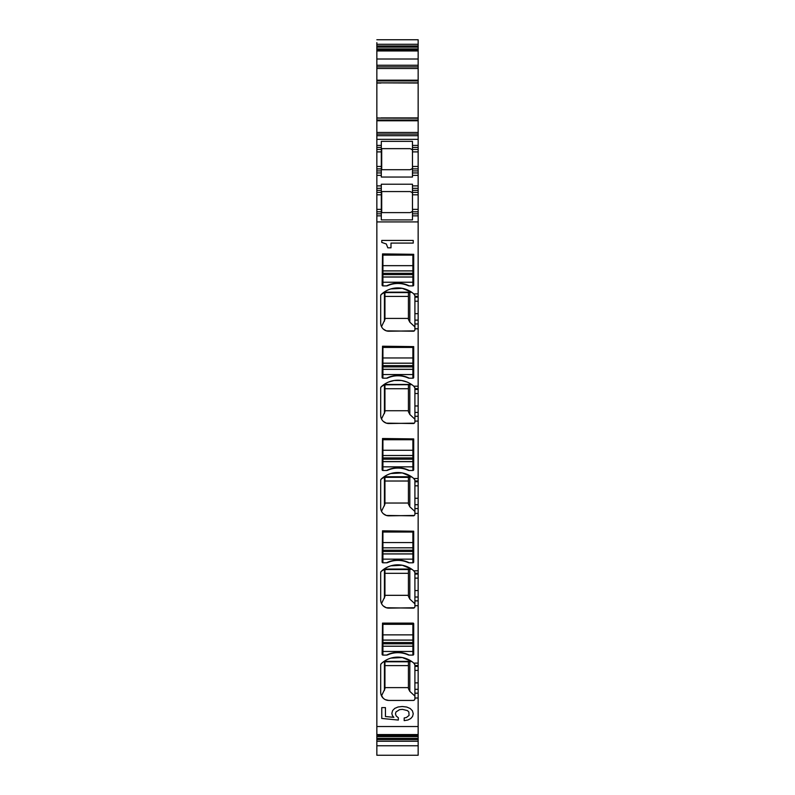 <?xml version="1.0" encoding="UTF-8"?>
<svg xmlns="http://www.w3.org/2000/svg" width="795" height="795" viewBox="0 0 795 795"><rect width="100%" height="100%" fill="white"/><g stroke="black" fill="none" stroke-linecap="round" stroke-linejoin="round"><path stroke-width="1.19" d="M418.15 53.921L418.15 50.96L418.15 53.921M376.85 65.25L418.15 65.25L418.15 68.489L376.85 68.489L376.85 66.869L418.15 66.869L376.85 66.869L376.85 50.324L418.15 50.324L418.15 48.902L376.85 48.902L376.85 49.926L418.15 49.926M418.15 45.941L376.85 45.941L376.85 47.153L418.15 47.153L418.15 44.291L376.85 44.291L376.85 42.652M376.85 45.941L376.85 44.291M418.15 47.153L418.15 48.902M376.85 47.153L376.85 48.902M418.15 61.613L418.15 60.599M418.15 65.25L418.15 50.324M376.85 68.489L376.85 80.176L418.15 80.176L418.15 68.489M418.15 80.941L376.85 80.941L376.85 82.849L418.15 82.849L418.15 80.176M376.85 80.941L376.85 80.176M378.221 82.849L418.15 82.869L418.15 81.02M378.261 82.869L376.85 82.869L376.85 120.005L418.15 120.005L418.15 82.869L378.629 82.869M418.15 79.421L418.15 80.255L418.15 79.421M418.15 83.028L380.954 82.869M418.15 119.926L418.15 118.107L378.629 118.087M376.85 117.918L380.954 118.087M418.15 120.701L418.15 121.526M418.15 118.207L376.85 118.087L418.15 118.107M418.15 120.78L376.85 120.78L376.85 132.457L418.15 132.457L418.15 120.005M376.85 120.78L376.85 120.005M418.15 132.457L418.15 134.077L376.85 134.077L376.85 132.457M418.15 149.46L418.15 151.885L412.476 151.885L412.476 147.433L412.476 149.46L418.15 149.46L418.15 134.077M376.85 145.415L376.85 149.46L381.302 149.46L376.85 149.46L376.85 168.888L381.302 168.888L381.302 170.915L376.85 170.915L376.85 168.888L381.302 168.888L381.302 145.415L376.85 145.415L376.85 134.077M381.302 145.415L381.302 141.351L412.476 141.351L412.476 145.415L418.15 145.415M412.476 151.885L412.476 168.888L418.15 168.888L418.15 170.915L412.476 170.915L412.476 168.888M418.15 151.885L418.15 168.888M412.476 170.915L412.476 172.942L418.15 172.942L412.476 172.942L412.476 175.367L418.15 175.367L418.15 170.915M376.85 213.825L376.85 211.808L381.302 211.808L381.302 184.221L412.476 184.221L412.476 192.37L418.15 192.37L418.15 215.852L412.476 215.852L412.476 213.825L412.476 219.907L381.302 219.907L381.302 213.825L376.85 213.825L376.85 726.521L418.15 726.521L418.15 689.325L414.911 689.325L414.911 698.815A1.62 1.62 0 0 1 413.291 700.435L414.195 700.156M418.15 192.37L418.15 188.326L412.476 188.326L418.15 188.326L418.15 175.367M376.85 170.915L376.85 172.942L381.302 172.942L381.302 177.037L412.476 177.037L412.476 175.367M381.302 188.326L376.85 188.326L376.85 172.942L381.302 172.942L381.302 170.915M381.302 212.613L410.051 212.613C412.118 211.858 412.923 211.043 412.476 210.188L412.476 192.37M414.394 663.666L414.911 664.849L413.778 663.11A24.287 24.287 0 0 0 381.212 663.666L380.696 664.849L381.212 663.666A1.62 1.62 0 0 0 380.696 664.849L380.696 692.336A8.099 8.099 0 0 0 388.795 700.435L413.291 700.435M418.15 689.325L418.15 597.025L414.911 597.025L414.911 606.515A1.62 1.62 0 0 1 413.291 608.135L386.34 607.748L383.319 605.999M414.394 571.367L414.911 572.549L413.778 570.81A24.287 24.287 0 0 0 381.212 571.367L380.696 572.549L381.212 571.367A1.62 1.62 0 0 0 380.696 572.549L380.696 600.036A8.099 8.099 0 0 0 388.795 608.135L414.334 607.748M418.15 597.025L418.15 504.726L414.911 504.726L414.911 514.216A1.62 1.62 0 0 1 413.291 515.836L386.34 515.448L383.319 513.699M414.394 479.067L414.911 480.25L413.778 478.51A24.287 24.287 0 0 0 381.212 479.067L380.696 480.25L381.212 479.067A1.62 1.62 0 0 0 380.696 480.25L380.696 507.737A8.099 8.099 0 0 0 388.795 515.836L414.334 515.448M418.15 504.726L418.15 412.426L414.911 412.426L414.911 421.906A1.62 1.62 0 0 1 413.291 423.526L386.34 423.149L383.319 421.4M414.394 386.767L414.911 387.95L413.778 386.201A24.287 24.287 0 0 0 381.212 386.767L380.696 387.95L381.212 386.767A1.62 1.62 0 0 0 380.696 387.95L380.696 415.437A8.099 8.099 0 0 0 388.795 423.526L414.334 423.149M418.15 412.426L418.15 320.117L414.911 320.117L414.911 329.607A1.62 1.62 0 0 1 413.291 331.227L386.34 330.849L383.319 329.1M414.394 294.458L414.911 295.641L413.778 293.902A24.287 24.287 0 0 0 381.212 294.458L380.696 295.641L381.212 294.458A1.62 1.62 0 0 0 380.696 295.641L380.696 323.128A8.099 8.099 0 0 0 388.795 331.227L414.334 330.849M418.15 293.176L418.15 215.852M390.991 247.831L390.991 243.091L413.241 243.091L413.241 240.428L381.759 240.428L381.759 242.415L386.35 243.995L387.791 247.831L390.991 247.831M382.117 654.285L382.524 623.111L413.291 623.111L413.698 654.285A0.805 0.805 0 0 1 412.883 655.09L409.236 655.09A2.832 2.832 0 0 1 408.093 654.851A25.102 25.102 0 0 0 387.722 654.851A2.832 2.832 0 0 1 386.569 655.09L382.922 655.09A0.805 0.805 0 0 1 382.117 654.285M386.569 562.79L382.922 562.79A0.805 0.805 0 0 1 382.117 561.986L382.524 530.812L413.698 531.219L413.698 561.986A0.805 0.805 0 0 1 412.883 562.79L409.236 562.79A2.832 2.832 0 0 1 408.093 562.552A25.102 25.102 0 0 0 387.722 562.552A2.832 2.832 0 0 1 386.569 562.79A25.102 25.102 0 0 1 409.236 562.79M386.569 470.491L382.922 470.491A0.805 0.805 0 0 1 382.117 469.686L382.524 438.512L413.698 438.91L413.698 469.686A0.805 0.805 0 0 1 412.883 470.491L409.236 470.491A2.832 2.832 0 0 1 408.093 470.243A25.102 25.102 0 0 0 387.722 470.243A2.832 2.832 0 0 1 386.569 470.491A25.102 25.102 0 0 1 409.236 470.491M387.722 377.943A2.832 2.832 0 0 1 386.569 378.191L382.922 378.191A0.805 0.805 0 0 1 382.117 377.377L382.524 346.213L413.698 346.61L413.698 377.377A0.805 0.805 0 0 1 412.883 378.191L409.236 378.191A2.832 2.832 0 0 1 408.093 377.943A2.832 2.832 0 0 0 409.236 378.191A25.102 25.102 0 0 0 386.569 378.191A2.832 2.832 0 0 0 387.722 377.943A25.102 25.102 0 0 1 408.093 377.943M382.922 285.892A0.805 0.805 0 0 1 382.117 285.077L382.524 253.903L413.698 254.311L413.698 285.077A0.805 0.805 0 0 1 412.883 285.892L409.236 285.892A2.832 2.832 0 0 1 408.093 285.644A2.832 2.832 0 0 0 409.236 285.892A25.102 25.102 0 0 0 386.569 285.892L382.922 285.892L382.922 274.593L412.883 274.593L412.883 277.038L382.922 277.038M387.722 285.644A2.832 2.832 0 0 1 386.569 285.892A2.832 2.832 0 0 0 387.722 285.644A25.102 25.102 0 0 1 408.093 285.644M406.394 717.517L404.188 717.955L404.188 720.648L407.924 720.002L410.767 718.541L412.565 716.434L413.241 713.771L412.436 710.809L410.22 708.524L406.712 707.033L402.21 706.507L397.977 707.003L394.727 708.415L392.611 710.581L391.846 713.413L392.392 715.609L393.873 717.338L385.446 716.524L385.446 707.62L381.759 707.62L381.759 718.451L398.335 720.061L398.335 717.726L396.218 716.027L395.453 713.86L395.95 711.982L399.547 709.667L402.429 709.349L407.477 710.611L408.878 712.042L409.057 715.44L406.394 717.517M418.15 735.604L376.85 735.604L376.85 736.617L418.15 736.617L418.15 735.206L376.85 735.206L376.85 726.521M418.15 736.617L418.15 738.376L376.85 738.376L376.85 736.617M376.85 738.376L376.85 741.228L418.15 741.228L418.15 738.376M376.85 741.228L376.85 755.25L418.15 755.25L418.15 737.959M376.85 734.57L418.15 734.57L418.15 731.609L418.15 735.206M376.85 188.326L376.85 192.37L381.302 192.37L376.85 192.37L376.85 211.808L381.302 211.808L381.302 213.825M412.476 151.08C412.923 150.215 412.118 149.41 410.051 148.645L381.302 148.645M381.302 169.703L410.051 169.703C412.118 168.947 412.923 168.133 412.476 167.268M384.412 321.269L384.412 292.431L384.949 292.53L384.949 319.491L381.511 326.675L381.093 325.632M380.825 324.569L380.696 323.128M388.795 331.227L387.473 331.118M384.412 413.569L384.412 384.73L384.949 384.84L384.949 411.79L381.511 418.975L381.093 417.932M380.825 416.868L380.696 415.437M388.795 423.526L387.473 423.417M384.412 505.878L384.412 477.03L384.949 477.139L384.949 504.1L381.511 511.274L381.093 510.231M380.825 509.168L380.696 507.737M388.795 515.836L387.473 515.726M384.412 598.178L384.412 569.329L384.949 569.439L384.949 596.399L381.511 603.584L381.093 602.54M380.825 601.477L380.696 600.036M388.795 608.135L387.473 608.026M383.17 698.169L381.093 694.84M380.825 693.777L380.696 692.336M388.795 700.435L385.426 699.699M414.712 699.6L414.911 698.815M381.759 240.428L381.759 242.415M381.302 215.852L376.85 215.852M381.302 191.565L410.051 191.565C412.118 192.32 412.923 193.125 412.476 193.99M413.698 623.519L413.698 654.285M382.524 169.703L381.709 169.703L381.709 148.645M381.709 212.613L381.709 191.565M409.813 322.164L409.813 292.371L408.431 292.53L408.431 319.491L409.813 322.164L414.911 326.894M409.813 292.371L411.79 292.341M411.442 292.103L402.29 288.327L390.882 288.923M384.094 292.153L411.512 292.153M406.911 381.988L401.425 380.487L394.181 380.487L388.685 381.988M384.094 384.452L411.512 384.452M414.911 419.194L409.813 414.463L409.813 384.681L384.949 384.84M409.813 384.681L411.79 384.641M384.412 384.73L381.212 386.767M401.425 380.487L398.921 380.239M397.957 380.219L397.43 380.219M397.281 380.219L394.857 380.398M409.813 414.463L408.431 411.79L408.431 384.84M384.949 388.715L384.949 410.727L408.431 410.727L408.431 388.715L384.949 388.715L384.949 384.989M409.813 506.773L409.813 476.98L408.431 477.139L408.431 504.1L409.813 506.773L414.911 511.493M409.813 476.98L411.79 476.95M411.413 476.682L402.27 472.926L390.882 473.522M384.094 476.752L411.512 476.752M409.813 599.072L409.813 569.28L408.431 569.439L408.431 596.399L409.813 599.072L414.911 603.793M409.813 569.28L411.79 569.25M411.492 569.041L402.33 565.245L390.882 565.821M384.094 569.061L411.512 569.061M409.813 691.372L409.813 661.579L408.431 661.738L408.431 688.699L409.813 691.372L414.911 696.102M409.813 661.579L411.79 661.549M411.462 661.321L402.3 657.535L390.882 658.121M384.094 661.361L411.512 661.361M408.431 477.328L384.949 477.328L408.431 477.358M381.511 695.883L384.949 688.699L384.949 661.738L383.776 661.579L381.212 663.666M408.431 665.624L384.949 665.624M408.431 661.788L384.949 661.788M384.949 687.625L408.431 687.625L384.949 687.625M408.431 573.314L384.949 573.314M408.431 569.548L384.949 569.548M384.949 595.326L408.431 595.326L384.949 595.326M384.949 503.026L408.431 503.026L384.949 503.026M408.431 481.015L384.949 481.015M408.431 296.416L384.949 296.416M408.431 292.61L384.949 292.61M384.949 318.417L408.431 318.417L384.949 318.417M384.412 569.329L381.212 571.367M384.412 477.03L381.212 479.067M384.949 410.727L408.431 410.727M384.412 292.431L381.212 294.458M413.698 254.311L413.698 285.077M413.698 346.61L413.698 377.377M412.883 455.525L382.922 455.525L412.883 455.475L412.883 470.491A0.805 0.805 0 0 0 413.698 469.686L413.698 438.91M412.883 547.825L382.922 547.825L412.883 547.775L412.883 562.79A0.805 0.805 0 0 0 413.698 561.986L413.698 531.219M418.15 682.875L414.911 682.875L414.911 689.325M414.911 682.875L414.911 664.849M418.15 590.576L414.911 590.576L414.911 597.025M414.911 590.576L414.911 572.549M418.15 498.266L414.911 498.266L414.911 504.726M414.911 498.266L414.911 480.25M418.15 405.967L414.911 405.967L414.911 412.426M414.911 405.967L414.911 387.95M418.15 320.117L418.15 313.667L414.911 313.667L414.911 320.117M414.911 313.667L414.911 295.641M418.15 147.433L412.476 147.433L412.476 145.415M418.15 211.808L412.476 211.808L412.476 213.825L418.15 213.825M418.15 266.454L418.15 278.598M418.15 734.57L418.15 726.521M418.15 313.667L418.15 301.216L414.911 301.216M413.778 293.902L418.15 293.902L418.15 301.216M418.15 44.291L418.15 39.75L376.85 39.75M382.922 643.791L412.883 643.791L412.883 640.124L382.922 640.124L382.922 655.09M382.922 634.867L382.922 624.323L412.883 624.323L412.883 634.867L382.922 634.867L382.922 640.074L412.883 640.074L412.883 634.867M412.883 643.791L412.883 646.246L382.922 646.246M412.883 655.09L412.883 646.246M409.236 655.09A25.102 25.102 0 0 0 386.569 655.09M382.922 547.825L382.922 562.79M382.922 542.568L382.922 532.024L412.883 532.024L412.883 542.568L382.922 542.568L382.922 547.775M412.883 547.775L412.883 542.568M382.922 455.525L382.922 470.491M382.922 450.268L382.922 439.724L412.883 439.724L412.883 450.268L382.922 450.268L382.922 455.475M412.883 455.475L412.883 450.268M382.922 366.892L412.883 366.892L412.883 363.216L382.922 363.216L382.922 378.191M382.922 357.969L382.922 347.425L412.883 347.425L412.883 357.969L382.922 357.969L382.922 363.176L412.883 363.176L412.883 357.969M412.883 366.892L412.883 369.337L382.922 369.337M412.883 378.191L412.883 369.337M412.883 274.593L412.883 270.916L382.922 270.916L382.922 274.593M382.922 265.669L382.922 255.125L412.883 255.125L412.883 265.669L382.922 265.669L382.922 270.866L412.883 270.866L412.883 265.669M412.883 285.892L412.883 277.038M418.15 59.009L376.85 59.009M380.954 83.028L376.85 83.028M380.954 117.918L418.15 117.918M418.15 135.697L376.85 135.697M418.15 139.344L376.85 139.344M418.15 166.463L412.476 166.463M381.302 185.891L376.85 185.891M418.15 185.891L412.476 185.891M381.302 175.367L376.85 175.367M418.15 190.343L412.476 190.343M412.476 194.805L418.15 194.805M412.476 209.373L418.15 209.373M414.911 698.01L418.15 698.01M413.778 663.11L418.15 663.11M414.911 605.701L418.15 605.701M413.778 570.81L418.15 570.81M414.911 513.401L418.15 513.401M413.778 478.51L418.15 478.51M414.911 421.102L418.15 421.102M413.778 386.201L418.15 386.201M414.911 328.802L418.15 328.802M418.15 221.924L376.85 221.924M376.85 739.589L418.15 739.589M418.15 50.96L376.85 50.96M381.302 147.433L376.85 147.433M381.302 151.885L376.85 151.885M381.302 166.463L376.85 166.463M381.302 190.343L376.85 190.343M376.85 194.805L381.302 194.805M381.302 209.373L376.85 209.373M384.412 690.477L384.412 661.639M418.15 693.17L414.911 693.17M418.15 670.423L414.911 670.423M418.15 666.379L414.911 666.379M418.15 665.534L414.911 665.534M418.15 600.861L414.911 600.861M418.15 578.124L414.911 578.124M418.15 574.069L414.911 574.069M418.15 573.235L414.911 573.235M418.15 508.562L414.911 508.562M418.15 485.815L414.911 485.815M418.15 481.77L414.911 481.77M418.15 480.935L414.911 480.935M418.15 416.262L414.911 416.262M418.15 393.515L414.911 393.515M418.15 389.471L414.911 389.471M418.15 388.636L414.911 388.636M418.15 323.963L414.911 323.963M418.15 297.171L414.911 297.171M418.15 296.336L414.911 296.336M412.883 642.529L382.922 642.529M412.883 646.196L382.922 646.196M412.883 651.453L382.922 651.453M412.883 550.229L382.922 550.229M382.922 551.492L412.883 551.492M412.883 553.896L382.922 553.896M412.883 553.946L382.922 553.946M412.883 559.153L382.922 559.153M412.883 457.92L382.922 457.92M382.922 459.192L412.883 459.192M412.883 461.597L382.922 461.597M412.883 461.647L382.922 461.647M412.883 466.844L382.922 466.844M412.883 365.621L382.922 365.621M412.883 369.297L382.922 369.297M412.883 374.544L382.922 374.544M412.883 273.321L382.922 273.321M412.883 276.988L382.922 276.988M412.883 282.245L382.922 282.245M376.85 745.78L418.15 745.78"/></g></svg>
